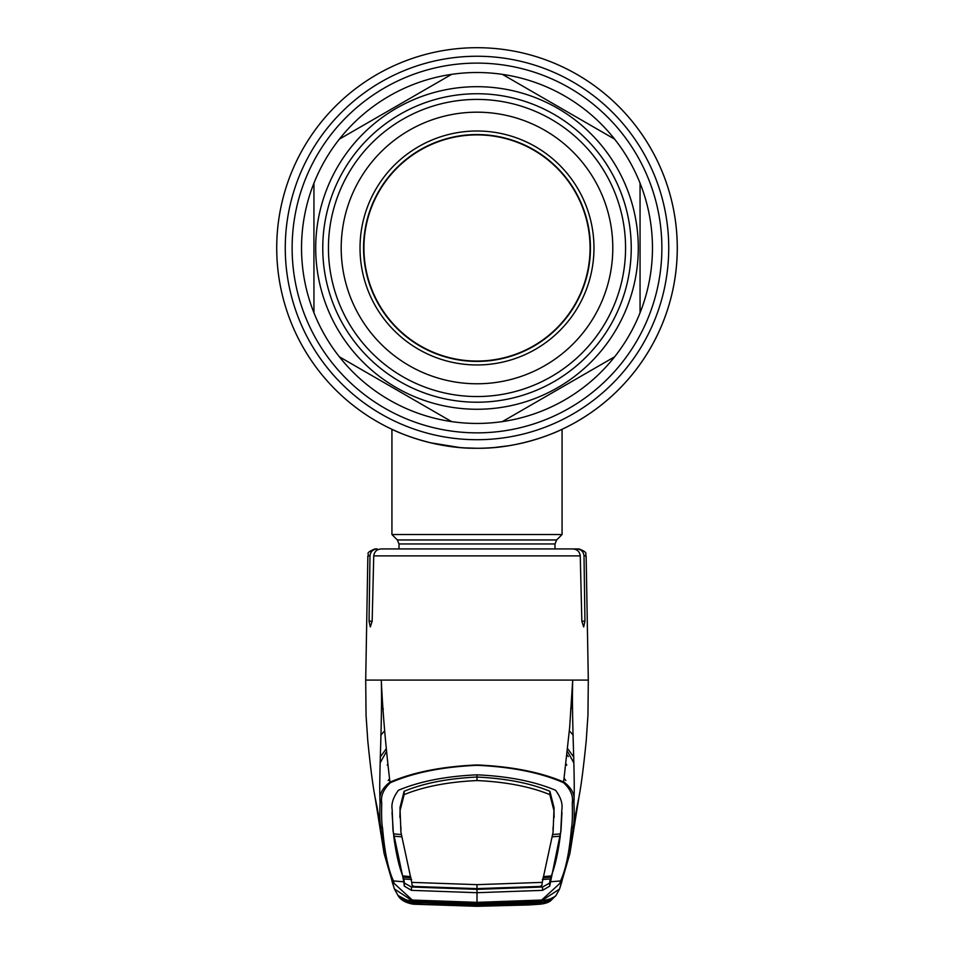 <?xml version="1.0" encoding="UTF-8"?>
<svg xmlns="http://www.w3.org/2000/svg" width="954" height="954" viewBox="0 0 954 954"><rect width="100%" height="100%" fill="white"/><g stroke="black" fill="none" stroke-linecap="round" stroke-linejoin="round"><path stroke-width="1.43" d="M677.28 247.98A200.28 200.28 0 0 1 477 448.261A200.28 200.28 0 0 1 276.72 247.98A200.28 200.28 0 0 1 477 47.7A200.28 200.28 0 0 1 560.403 430.063L560.403 430.063A200.28 200.28 0 0 1 558.352 430.993A200.28 200.28 0 0 1 558.34 430.993A200.28 200.28 0 0 1 555.502 432.234L555.502 432.234A200.28 200.28 0 0 1 547.668 435.37A200.28 200.28 0 0 0 555.502 432.234L555.502 432.234A200.28 200.28 0 0 0 558.34 430.993A200.28 200.28 0 0 1 558.34 430.993A200.28 200.28 0 0 0 560.403 430.063L560.403 430.063A200.28 200.28 0 0 0 477 47.7A200.28 200.28 0 0 0 276.72 247.98A200.28 200.28 0 0 1 477 47.7A200.28 200.28 0 0 1 677.28 247.98M416.743 438.971L426.915 441.893L416.743 438.971M459.446 447.486L430.457 442.775L459.399 447.486M465.182 447.903L476.964 448.261M495.341 447.414L500.123 446.913M505.477 446.222L509.197 445.649M510.712 445.399L511.749 445.22M514.325 444.743L515.243 444.576M533.87 440.009L527.061 441.905M532.642 440.366L533.835 440.021M515.255 444.564L509.937 445.53M508.446 445.768L495.007 447.45M477 448.261C523.138 448.952 562.777 429.085 562.073 429.288C562.788 429.097 523.042 448.964 477 448.261C430.838 448.94 391.235 429.097 391.927 429.288C391.247 429.085 430.826 448.952 477 448.261L465.23 447.915M537.138 439.019A200.28 200.28 0 0 1 531.104 440.808A200.28 200.28 0 0 0 537.138 439.019M524.438 442.561A200.28 200.28 0 0 1 276.72 247.98A200.28 200.28 0 0 0 524.438 442.561M363.927 247.98A113.073 113.073 0 0 1 477 134.896A113.073 113.073 0 0 1 590.073 247.98A113.073 113.073 0 0 1 477 361.053A113.073 113.073 0 0 1 363.927 247.98M399.01 548.932L399.01 543.959L397.353 539.952L391.927 534.526L562.073 534.526L562.073 429.288M616.678 328.617A161.286 161.286 0 0 1 396.351 387.658A161.286 161.286 0 0 1 337.322 167.332A161.286 161.286 0 0 1 557.649 108.303A161.286 161.286 0 0 1 616.678 328.617M640.062 312.781A175.464 175.464 0 0 0 640.062 183.168L640.062 312.781A175.464 175.464 0 0 1 614.65 356.784L502.4 421.596A175.464 175.464 0 0 1 451.6 421.596L339.35 356.784A175.464 175.464 0 0 1 313.938 312.781L313.938 183.168A175.464 175.464 0 0 1 339.35 139.165L451.6 74.364A175.464 175.464 0 0 0 339.35 139.165M605.659 322.261A148.562 148.562 0 0 1 402.719 376.639A148.562 148.562 0 0 1 348.341 173.7A148.562 148.562 0 0 1 551.281 119.322A148.562 148.562 0 0 1 605.659 322.261M594.604 315.881A135.802 135.802 0 0 1 409.099 365.585A135.802 135.802 0 0 1 359.396 180.079A135.802 135.802 0 0 1 544.901 130.376A135.802 135.802 0 0 1 594.604 315.881M375.697 189.488A116.972 116.972 0 0 1 535.492 146.677A116.972 116.972 0 0 1 578.303 306.461A116.972 116.972 0 0 1 418.508 349.283A116.972 116.972 0 0 1 375.697 189.488M378.762 191.265A113.431 113.431 0 0 1 533.715 149.742A113.431 113.431 0 0 1 575.238 304.696A113.431 113.431 0 0 1 420.285 346.219A113.431 113.431 0 0 1 378.762 191.265M502.4 421.596A175.464 175.464 0 0 0 614.65 356.784M339.35 356.784A175.464 175.464 0 0 0 451.6 421.596M313.938 183.168A175.464 175.464 0 0 0 313.938 312.781M614.65 139.165A175.464 175.464 0 0 0 502.4 74.364L614.65 139.165A175.464 175.464 0 0 1 640.062 183.168M451.6 74.364A175.464 175.464 0 0 1 502.4 74.364M398.033 895.496L414.358 904.225L410.828 903.581L402.29 899.741L401.419 898.322L409.039 900.755L412.319 900.755L394.407 888.937L384.128 853.639L380.718 826.689L375.816 800.966M382.59 828.31C384.605 852.149 388.23 869.69 393.465 880.936L394.121 883.428L412.366 900.051L477 902.353L541.633 900.051L559.879 883.428L560.535 880.936C565.77 869.69 569.395 852.149 571.41 828.31C572.293 824.65 572.591 816.195 572.269 802.97C573.426 795.922 570.516 789.161 563.54 782.697C540.477 772.633 511.63 766.849 477 765.323C442.37 766.849 413.523 772.645 390.46 782.697C383.484 789.161 380.574 795.91 381.731 802.958C381.409 816.171 381.695 824.626 382.59 828.31L380.718 826.689C379.775 823.063 379.561 814.692 380.086 801.575C378.976 794.551 382.268 788.076 389.959 782.149C413.213 772.191 442.227 766.456 477 764.953C511.773 766.456 540.787 772.191 564.041 782.149C571.732 788.076 575.023 794.551 573.914 801.575C574.439 814.692 574.225 823.063 573.282 826.689L578.184 800.978M477 884.656L477 888.615L539.714 886.469L541.86 885.515L542.266 882.378L477 884.656L411.734 882.378L400.907 832.15L400 807.513L404.114 791.295C423.564 783.198 447.855 778.452 477 777.045L477 774.827C445.697 776.246 419.51 781.398 398.414 790.282C393.263 797.27 391.176 803.662 392.154 809.469L393 830.612L403.84 881.794L393.465 880.936A2.123 2.123 -21.3 0 1 391.677 879.588L384.128 853.639L374.517 793.966M392.034 812.438L393.108 828.489M393.072 829.229L393.453 833.868L401.252 834.535M400.907 832.15L400.907 827.154M399.893 817.554L400.06 810.542L404.162 794.61L404.114 791.295M404.162 794.61C423.743 786.597 448.022 781.91 477 780.551C505.978 781.91 530.257 786.597 549.838 794.61L549.886 791.295C530.436 783.198 506.145 778.452 477 777.045L477 780.551M542.313 879.528L550.112 878.956L549.635 883.07L542.54 887.005L477 889.355L477 888.615L414.286 886.469L412.14 885.515L411.734 882.378M542.266 882.378L553.093 832.15L553.94 810.542L549.838 794.61M554.107 817.554L554 807.513L549.886 791.295M553.093 832.15L553.093 827.154M561.966 812.438L561 830.612L549.683 886.147L542.54 890.356L477 892.705L477 903.056L412.319 900.755L412.366 900.051M560.928 829.229L560.547 833.868L552.748 834.535M552.485 836.837L560.284 836.145L560.248 833.891M560.284 836.145C557.995 853.27 554.989 866.53 551.269 875.927L543.47 876.571M543.017 877.763L550.816 877.131L550.792 875.975M550.816 877.131L550.16 881.806L560.535 880.936A2.123 2.123 -158.7 0 0 562.323 879.588L569.872 853.639L559.545 889.021L541.681 900.755L477 903.056M411.687 879.528L403.888 878.956L404.365 883.07L411.46 887.005L477 889.355L477 892.705L411.46 890.356L404.317 886.147L403.184 877.131L410.983 877.763M403.184 877.131L403.208 875.975M410.53 876.571L402.731 875.927C399.01 866.53 396.005 853.27 393.716 836.145L393.752 833.891M401.515 836.837L393.716 836.145M477 774.827C508.303 776.246 534.49 781.398 555.586 790.282C560.737 797.27 562.824 803.662 561.846 809.469L560.892 828.489M563.54 782.697L569.633 727.711L572.71 680.083L587.7 680.083M390.46 782.697L389.959 782.149C385.595 745.36 382.709 711.338 381.29 680.083L366.3 680.083M572.269 802.97L573.914 801.575C575.345 776.21 571.47 720.616 572.71 680.083L381.29 680.083C382.518 720.031 378.619 779.645 380.086 801.575L381.731 802.958M369.985 555.896L367.862 555.896C369.89 553.678 363.915 553.535 374.946 548.932L377.188 548.932C372.895 549.289 370.486 551.615 369.985 555.896L369.055 621.185L370.331 626.909L372.155 621.185L373.741 555.896C374.362 551.555 376.878 549.242 381.302 548.932L572.698 548.932C577.11 549.23 579.638 551.555 580.259 555.896L581.845 621.185L583.669 626.909L584.945 621.185L584.015 555.896C583.526 551.627 581.117 549.301 576.812 548.932L563.194 548.932M381.636 706.938L383.353 708.941M385.976 749.129L380.193 757.142M380.097 762.973L386.239 751.907M573.807 757.142L568.024 749.129M567.761 751.895L573.903 762.985M572.364 706.938L570.647 708.941M558.4 548.932L390.806 548.932M576.812 548.932L579.054 548.932C589.441 552.974 584.468 553.892 586.138 555.896L584.015 555.896M571.41 828.31L573.282 826.689L569.872 853.639L579.483 793.966M561.787 881.77L559.879 883.428M561.751 881.949L559.581 888.937M413.356 901.864L412.51 901.136L477 903.307L534.884 901.458L541.514 901.089L541.633 900.051M533.918 903.39L534.073 904.44L477 906.109L414.298 904.034L403.828 900.683L402.958 899.276L412.51 901.136L419.116 901.494L419.235 900.397M532.94 901.041L533.179 902.102L541.097 901.876L541.49 901.136L534.884 901.494L534.765 900.397M394.407 888.937L392.309 882.235M402.111 898.608L409.039 900.755M397.985 895.424C402.361 903.784 416.385 904.523 414.31 904.225L477 906.3L539.714 904.225M477 906.109L414.31 904.058M420.082 903.39L420.01 904.452M414.286 904.225L477 906.3L528.325 904.976L539.678 904.225L540.393 902.472M556.015 895.424L550.541 900.862C548.168 902.651 544.543 903.772 539.678 904.225L555.407 896.295M539.642 904.225L534.073 904.44M539.702 904.034L540.083 903.426L477 905.716L539.702 904.034L550.172 900.683L551.042 899.276L541.49 901.136L552.581 898.322L551.71 899.741L543.172 903.581L539.69 904.058M544.961 900.755L551.889 898.608M566.974 754.697L568.298 756.582M565.794 780.515L564.446 778.691M389.554 778.691L388.206 780.515M477 903.307L534.872 901.458L477 903.343L419.128 901.458L477 903.82L533.179 902.102L477 903.82L420.833 902.102L477 903.82L477 904.654L531.891 903.08L531.867 902.174M532.046 904.142L531.891 903.08L538.306 902.365L539.702 900.934M421.954 904.142L413.917 903.426L415.694 902.365L477 904.654L477 905.716L421.954 904.142L422.133 902.174M414.298 904.034L412.987 903.199L415.169 901.876M414.298 900.934L415.694 902.365M412.987 903.199L412.271 901.983L412.903 901.876L420.821 902.102L413.034 901.888M421.06 901.041L420.821 902.102M540.644 901.864L541.729 901.983L541.013 903.199L538.831 901.876M541.013 903.199L538.306 902.365M292.127 247.98A184.873 184.873 0 0 1 477 63.107A184.873 184.873 0 0 1 661.873 247.98A184.873 184.873 0 0 1 477 432.854A184.873 184.873 0 0 1 292.127 247.98M668.73 247.98A191.73 191.73 0 0 1 477 439.711A191.73 191.73 0 0 1 285.27 247.98A191.73 191.73 0 0 1 477 56.25A191.73 191.73 0 0 1 668.73 247.98M399.01 543.959L554.989 543.959L556.647 539.952L562.073 534.526M397.353 539.952L556.647 539.952M343.428 170.861A154.226 154.226 0 0 1 554.119 114.408A154.226 154.226 0 0 1 610.572 325.099A154.226 154.226 0 0 1 399.881 381.552A154.226 154.226 0 0 1 343.428 170.861M400 807.513L400.06 810.542M400.918 827.13L400.966 829.908M554 807.513L553.94 810.542M553.082 827.13L553.034 829.908M549.635 883.07L549.683 886.147M542.54 887.005L542.54 890.356M411.46 887.005L411.46 890.356M404.365 883.07L404.317 886.147M580.259 555.896L373.741 555.896M380.753 735.427A31.899 31.232 180 0 1 384.569 731.05M573.247 735.427A31.899 31.232 -0 0 0 569.431 731.05M372.155 621.185L369.055 621.185M584.945 621.185L581.845 621.185M392.213 881.77L394.121 883.428M414.358 904.225L413.607 902.472M477 902.758L477 903.82M391.927 534.526L391.927 429.288M554.989 548.932L554.989 543.959M377.402 808.861L375.411 798.88C373.145 788.147 370.593 768.733 367.767 740.626L366.05 715.214L365.704 680.083L367.862 555.896M586.138 555.896L588.308 680.083L587.95 715.214L586.233 740.626C583.407 768.733 580.855 788.147 578.589 798.88L576.598 808.861M562.323 879.576L561.775 881.866M392.225 881.866L391.677 879.576M394.455 889.021L397.794 895.126M556.206 895.126L559.545 889.021M387.276 765.191L387.562 764.273M566.438 764.261L566.724 765.191M540.966 901.888L533.167 902.102"/></g></svg>
